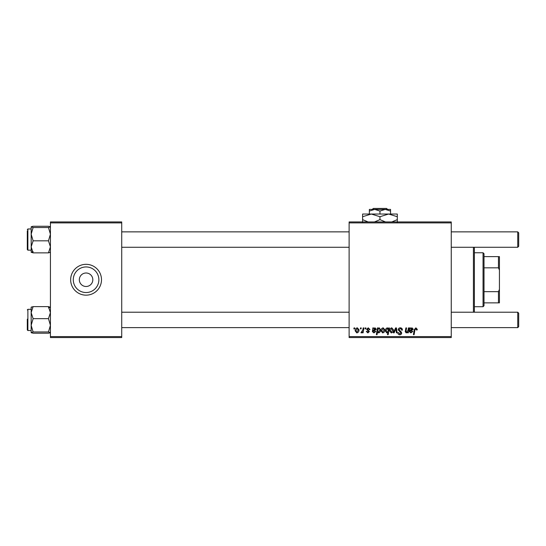 <?xml version="1.0" encoding="UTF-8"?>
<svg xmlns="http://www.w3.org/2000/svg" width="546" height="546" viewBox="0 0 546 546"><rect width="100%" height="100%" fill="white"/><g stroke="black" fill="none" stroke-linecap="round" stroke-linejoin="round"><path stroke-width="0.82" d="M86.077 292.54A12.797 12.797 0 0 1 73.28 279.743A12.797 12.797 0 0 1 86.077 266.946A12.797 12.797 0 0 1 98.874 279.743A12.797 12.797 0 0 1 86.077 292.54M86.077 273A6.743 6.743 0 0 0 79.334 279.743A6.743 6.743 0 0 0 86.077 286.486A6.743 6.743 0 0 0 92.82 279.743A6.743 6.743 0 0 0 86.077 273M86.077 264.325A15.418 15.418 0 0 0 70.659 279.743A15.418 15.418 0 0 0 86.077 295.161A15.418 15.418 0 0 0 101.495 279.743A15.418 15.418 0 0 0 86.077 264.325M349.119 221.935L451.255 221.935L451.255 222.898L349.119 222.898L349.119 221.935M368.291 327.832L369.963 329.586L369.267 329.675L368.257 328.446L367.335 329.197L369.355 331.518L367.881 332.917L366.284 331.422L366.987 331.34L367.915 332.302L368.652 331.627L366.639 329.252L368.291 327.832M372.836 327.921L373.56 327.921L373.628 328.528L375.02 327.832L376.276 329.245L374.399 330.815L373.211 330.985L373.116 331.572L374.003 332.302L375.136 331.34L375.832 331.422L373.942 332.917L372.399 331.634L372.836 327.921M381.006 330.862C380.958 329.218 381.688 328.207 383.19 327.832L384.855 329.791C384.923 331.497 384.186 332.541 382.637 332.917L381.006 330.862M415.888 327.832L417.267 329.32L417.205 329.934L416.502 330.023L415.84 328.624L414.919 329.893L414.114 334.664L413.404 334.664L414.237 329.723L415.888 327.832M388.547 328.808L388.704 327.921L389.325 327.921L388.186 334.664L387.476 334.664L387.885 332.309L386.732 332.917L385.38 330.931C385.319 329.354 385.981 328.323 387.367 327.832L388.547 328.808M393.379 332.828L395.604 327.921L396.464 327.921L397.14 332.828L396.43 332.828L395.939 328.678L394.137 332.828L393.379 332.828M398.171 329.818C398.3 328.549 399.003 327.893 400.286 327.832C401.699 327.907 402.395 328.672 402.375 330.118L401.672 330.2L401.494 329.204L400.238 328.624L398.873 329.75L400.88 331.49L401.672 332.964C401.583 334.118 400.955 334.712 399.788 334.753C398.566 334.678 397.911 334.029 397.816 332.801L398.519 332.582L399.808 333.968L400.976 333.005L398.171 329.818M353.863 328.883L354.026 327.921L354.723 327.921L354.579 328.883L353.863 328.883M349.119 336.595L451.255 336.595L451.255 337.558L349.119 337.558L349.119 222.898M451.255 336.595L451.255 222.898M389.585 330.862C389.544 329.218 390.274 328.207 391.775 327.832L393.441 329.791C393.509 331.497 392.765 332.541 391.223 332.917L389.585 330.862M409.8 327.921L410.524 327.921L410.592 328.528L411.991 327.832L413.24 329.245L411.363 330.815L410.176 330.985L410.08 331.572L410.967 332.302L412.1 331.34L412.796 331.422L410.906 332.917L409.363 331.634L409.8 327.921M408.026 330.2L408.415 327.921L409.118 327.921L408.292 332.828L407.582 332.828L407.719 332.002L406.258 332.917L405.228 331.722L405.869 327.921L406.579 327.921L405.944 331.702L406.483 332.302L408.026 330.2M377.491 327.921L378.201 327.921L378.078 328.603L379.272 327.832L380.562 329.832C380.63 331.395 379.989 332.418 378.631 332.917L377.525 332.105L377.061 334.664L376.351 334.664L377.491 327.921M355.166 330.862C355.118 329.218 355.849 328.207 357.35 327.832L359.015 329.791C359.084 331.497 358.347 332.541 356.797 332.917L355.166 330.862M360.346 328.883L360.503 327.921L361.206 327.921L361.063 328.883L360.346 328.883M362.851 329.88L363.206 327.921L363.916 327.921L363.09 332.828L362.38 332.828L362.558 331.811L361.418 332.917L360.947 332.739L362.851 329.88M365.076 328.883L365.233 327.921L365.936 327.921L365.793 328.883L365.076 328.883M50.423 221.935L121.724 221.935L121.724 222.898L50.423 222.898L50.423 221.935M121.724 336.595L121.724 337.558L50.423 337.558L50.423 336.595L121.724 336.595L121.724 222.898M50.423 336.595L50.423 222.898M391.25 332.302L392.738 329.866L391.769 328.446L390.288 330.869L391.25 332.302M388.138 330.862L388.302 329.743L387.421 328.446L386.083 330.924L386.957 332.302L388.138 330.862M411.766 328.446L410.299 330.371L412.537 329.252L411.766 328.446M382.671 332.302L384.159 329.866L383.183 328.446L381.702 330.869L382.671 332.302M378.583 332.302L379.859 329.975L379.593 328.753L379.04 328.446L378.228 329.054L377.743 331.033L378.583 332.302M374.802 328.446L373.334 330.371L375.573 329.252L374.802 328.446M356.831 332.302L358.319 329.866L357.343 328.446L355.862 330.869L356.831 332.302M474.378 247.277L474.378 312.216M473.416 312.216L473.416 247.277M31.702 306.927L31.156 307.207L31.156 325.314L33.122 318.659L31.156 312.64L33.122 306.62L31.156 307.255M27.3 309.903L27.88 309.323L27.88 330.521L27.3 329.948L27.3 319.178M33.122 306.62L48.458 306.62L50.423 307.255L48.458 306.62L50.423 312.64L48.458 318.659L33.122 318.659M48.458 318.659L50.423 325.314L48.458 331.961L33.122 331.961L31.156 325.314L31.156 332.596L33.122 331.961M48.458 331.961L50.423 332.644M50.423 332.596L48.458 333.224L33.122 333.224L31.156 332.596M48.458 333.224L49.775 332.944M31.204 332.685L31.688 332.917M50.423 307.255L48.458 307.883M33.122 226.262L48.458 226.262L50.423 226.897L48.458 227.525L50.423 234.179L48.458 240.827L50.423 246.847L48.458 252.866L33.122 252.866L31.156 246.847L33.122 240.827L31.156 234.179L33.122 227.525L31.156 226.849L33.122 226.262L31.798 226.542M31.156 228.965L27.88 228.965L27.88 250.164L27.3 249.583L27.3 230.897M48.458 227.525L33.122 227.525M48.458 240.827L33.122 240.827M48.458 252.866L50.423 252.238M31.156 252.238L33.122 252.866L31.156 252.238L33.122 251.604M31.156 226.849L31.204 252.327M50.375 226.802L49.884 226.576M50.423 252.279L49.877 252.559M518.7 313.179L518.7 326.672L517.738 327.634L517.738 312.216L518.7 313.179L517.738 312.216L451.255 312.216M121.724 327.634L349.119 327.634M451.255 327.634L517.738 327.634L518.7 326.672M121.724 312.216L349.119 312.216M518.7 232.821L517.738 231.859L518.7 232.821L518.7 246.307L517.738 247.277L517.738 231.859L451.255 231.859M349.119 231.859L121.724 231.859M517.738 247.277L451.255 247.277M349.119 247.277L121.724 247.277M483.046 252.764L484.015 253.726L484.015 305.76L483.046 306.722L483.046 252.764L474.378 252.764M484.015 256.62L499.426 256.62L499.426 302.866L498.464 302.866L498.464 291.66L499.426 289.38M484.015 291.66L498.464 291.66M499.426 270.106L498.464 267.827L498.464 256.62M484.015 267.827L498.464 267.827M484.015 302.866L498.464 302.866M373.273 208.442L372.304 209.405L373.273 208.442L386.629 208.442L387.599 209.405L386.629 208.442M390.554 214.032L390.554 211.049L385.251 209.405L369.355 209.405L369.355 211.049L374.652 209.405L379.955 211.049L385.251 209.405L387.599 209.405M369.355 211.049L369.355 214.032M379.955 211.049L379.955 214.032M390.554 211.049L390.554 209.405L385.251 209.405M368.1 221.935L362.605 219.635L362.605 214.032L397.297 214.032L397.297 219.635L391.81 221.935M362.605 219.635L362.605 222.318M362.605 216.714L371.28 214.032L379.955 216.714L379.955 219.635L374.467 221.935M379.955 216.714L388.622 214.032L397.297 216.714M385.442 221.935L379.955 219.635M397.297 222.318L397.297 219.635M27.88 309.323L31.156 309.323M27.88 330.521L31.156 330.521M27.88 250.164L31.156 250.164M27.88 228.965L27.3 229.545M483.046 306.722L474.378 306.722"/></g></svg>
